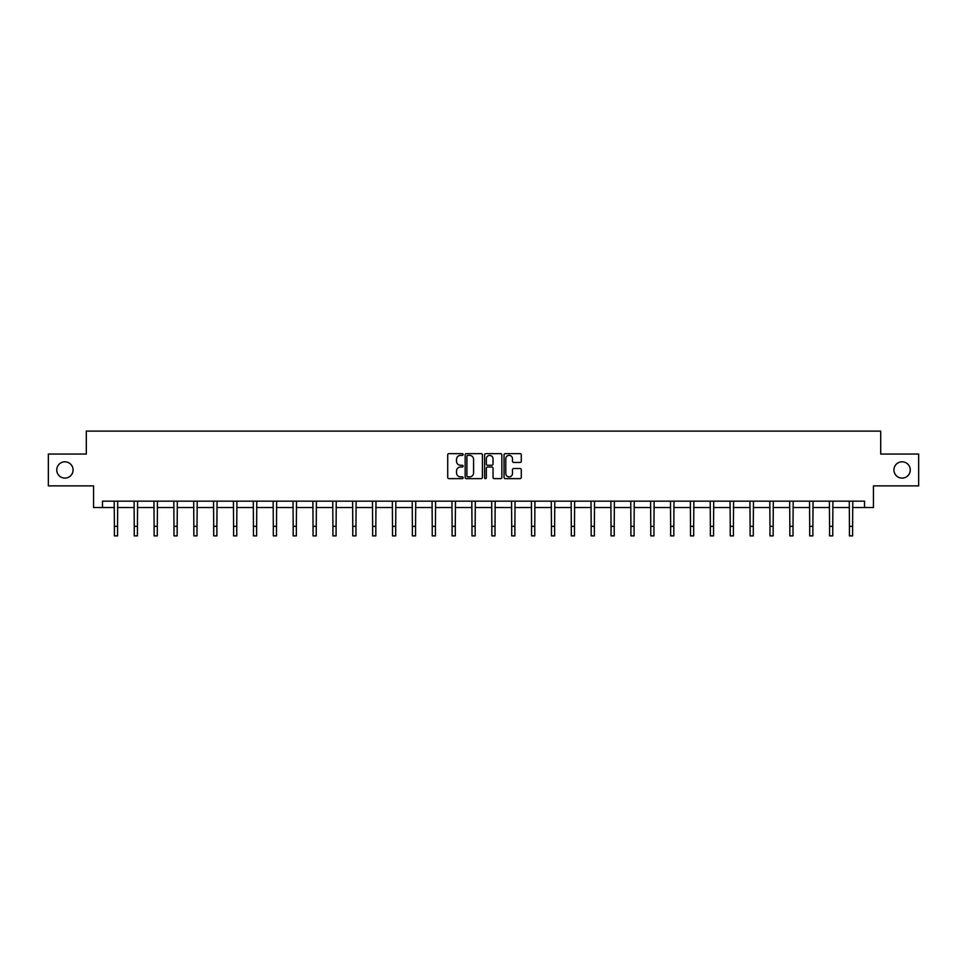 <?xml version="1.0" encoding="UTF-8"?>
<svg xmlns="http://www.w3.org/2000/svg" width="967" height="967" viewBox="0 0 967 967"><rect width="100%" height="100%" fill="white"/><g stroke="black" fill="none" stroke-linecap="round" stroke-linejoin="round"><path stroke-width="1.45" d="M463.12 454.514A0.87 0.87 0 0 0 462.25 453.632L448.966 453.632A1.245 1.245 0 0 0 447.721 454.889L447.721 477.384A1.245 1.245 0 0 0 448.966 478.641L462.25 478.641A0.87 0.87 0 0 0 463.12 477.758A0.87 0.87 0 0 0 462.25 476.888L460.534 476.888A4.001 4.001 0 0 1 456.533 472.887L456.533 471.014A4.001 4.001 0 0 1 460.534 467.013L462.25 467.013A0.87 0.87 0 0 0 463.12 466.13A0.87 0.87 0 0 0 462.25 465.26L460.534 465.26A4.001 4.001 0 0 1 456.533 461.259L456.533 459.385A4.001 4.001 0 0 1 460.534 455.384L462.25 455.384A0.87 0.87 0 0 0 463.12 454.514M893.943 469.962A8.147 8.147 0 0 0 902.09 478.109A8.147 8.147 0 0 0 910.249 469.962A8.147 8.147 0 0 0 902.09 461.803A8.147 8.147 0 0 0 893.943 469.962M56.751 469.962A8.147 8.147 0 0 0 64.91 478.109A8.147 8.147 0 0 0 73.057 469.962A8.147 8.147 0 0 0 64.91 461.803A8.147 8.147 0 0 0 56.751 469.962M520.028 462.444A1.245 1.245 0 0 0 521.286 461.199L521.286 454.889A1.245 1.245 0 0 0 520.028 453.632L505.282 453.632A1.245 1.245 0 0 0 504.037 454.889L504.037 477.384A1.245 1.245 0 0 0 505.282 478.641L520.028 478.641A1.245 1.245 0 0 0 521.286 477.384L521.286 469.757A1.245 1.245 0 0 0 520.028 468.512L513.719 468.512A1.245 1.245 0 0 0 512.474 469.757L512.474 473.54A3.348 3.348 0 0 1 509.125 476.888A3.348 3.348 0 0 1 505.777 473.54L505.777 458.733A3.348 3.348 0 0 1 509.125 455.384A3.348 3.348 0 0 1 512.474 458.733L512.474 461.199A1.245 1.245 0 0 0 513.719 462.444L520.028 462.444M102.478 507.53L102.478 501.16L864.522 501.16L864.522 507.53L873.443 507.53L873.443 485.869L918.65 485.869L918.65 454.043L880.695 454.043L880.695 431.113L86.305 431.113L86.305 454.043L48.35 454.043L48.35 485.869L93.557 485.869L93.557 507.53L114.384 507.53M482.412 454.889A1.245 1.245 0 0 0 481.155 453.632L466.408 453.632A1.245 1.245 0 0 0 465.151 454.889L465.151 477.384A1.245 1.245 0 0 0 466.408 478.641L481.155 478.641A1.245 1.245 0 0 0 482.412 477.384L482.412 454.889M485.845 453.632L500.592 453.632A1.245 1.245 0 0 1 501.849 454.889L501.849 477.384A1.245 1.245 0 0 1 500.592 478.641L494.282 478.641A1.245 1.245 0 0 1 493.037 477.384L493.037 468.258A1.245 1.245 0 0 0 491.78 467.013L487.598 467.013A1.245 1.245 0 0 0 486.341 468.258L486.341 477.758A0.87 0.87 0 0 1 485.47 478.641A0.87 0.87 0 0 1 484.588 477.758L484.588 454.889A1.245 1.245 0 0 1 485.845 453.632M117.563 507.53L134.244 507.53M137.435 507.53L154.116 507.53M157.295 507.53L173.975 507.53M177.166 507.53L193.847 507.53M197.026 507.53L213.707 507.53M216.898 507.53L233.579 507.53M236.758 507.53L253.451 507.53M256.63 507.53L273.31 507.53M276.489 507.53L293.182 507.53M296.361 507.53L313.042 507.53M316.233 507.53L332.914 507.53M336.093 507.53L352.774 507.53M355.965 507.53L372.646 507.53M375.825 507.53L392.505 507.53M395.696 507.53L412.377 507.53M415.556 507.53L432.237 507.53M435.428 507.53L452.109 507.53M455.288 507.53L471.981 507.53M475.16 507.53L491.84 507.53M495.019 507.53L511.712 507.53M514.891 507.53L531.572 507.53M534.763 507.53L551.444 507.53M554.623 507.53L571.304 507.53M574.495 507.53L591.175 507.53M594.354 507.53L611.035 507.53M614.226 507.53L630.907 507.53M634.086 507.53L650.767 507.53M653.958 507.53L670.639 507.53M673.818 507.53L690.511 507.53M693.69 507.53L710.37 507.53M713.549 507.53L730.242 507.53M733.421 507.53L750.102 507.53M753.293 507.53L769.974 507.53M773.153 507.53L789.834 507.53M793.025 507.53L809.705 507.53M812.884 507.53L829.565 507.53M832.756 507.53L849.437 507.53M852.616 507.53L864.522 507.53M467.786 455.384A0.87 0.87 0 0 0 466.904 456.267L466.904 476.006A0.87 0.87 0 0 0 467.786 476.888L469.599 476.888A4.001 4.001 0 0 0 473.588 472.887L473.588 459.385A4.001 4.001 0 0 0 469.599 455.384L467.786 455.384M493.037 458.793A3.348 3.348 0 0 0 489.689 455.445A3.348 3.348 0 0 0 486.341 458.793L486.341 464.015A1.245 1.245 0 0 0 487.598 465.26L491.78 465.26A1.245 1.245 0 0 0 493.037 464.015L493.037 458.793M114.215 501.16L114.384 526.338L117.563 526.338L117.72 501.16M114.384 526.338L114.384 535.887L117.563 535.887L117.563 526.338M134.087 501.16L134.244 526.338L137.435 526.338L137.592 501.16M134.244 526.338L134.244 535.887L137.435 535.887L137.435 526.338M153.946 501.16L154.116 526.338L157.295 526.338L157.464 501.16M154.116 526.338L154.116 535.887L157.295 535.887L157.295 526.338M173.818 501.16L173.975 526.338L177.166 526.338L177.324 501.16M173.975 526.338L173.975 535.887L177.166 535.887L177.166 526.338M193.69 501.16L193.847 526.338L197.026 526.338L197.195 501.16M193.847 526.338L193.847 535.887L197.026 535.887L197.026 526.338M213.55 501.16L213.707 526.338L216.898 526.338L217.055 501.16M213.707 526.338L213.707 535.887L216.898 535.887L216.898 526.338M233.422 501.16L233.579 526.338L236.758 526.338L236.927 501.16M233.579 526.338L233.579 535.887L236.758 535.887L236.758 526.338M253.281 501.16L253.451 526.338L256.63 526.338L256.787 501.16M253.451 526.338L253.451 535.887L256.63 535.887L256.63 526.338M273.153 501.16L273.31 526.338L276.489 526.338L276.659 501.16M273.31 526.338L273.31 535.887L276.489 535.887L276.489 526.338M293.013 501.16L293.182 526.338L296.361 526.338L296.518 501.16M293.182 526.338L293.182 535.887L296.361 535.887L296.361 526.338M312.885 501.16L313.042 526.338L316.233 526.338L316.39 501.16M313.042 526.338L313.042 535.887L316.233 535.887L316.233 526.338M332.745 501.16L332.914 526.338L336.093 526.338L336.25 501.16M332.914 526.338L332.914 535.887L336.093 535.887L336.093 526.338M352.617 501.16L352.774 526.338L355.965 526.338L356.122 501.16M352.774 526.338L352.774 535.887L355.965 535.887L355.965 526.338M372.476 501.16L372.646 526.338L375.825 526.338L375.994 501.16M372.646 526.338L372.646 535.887L375.825 535.887L375.825 526.338M392.348 501.16L392.505 526.338L395.696 526.338L395.854 501.16M392.505 526.338L392.505 535.887L395.696 535.887L395.696 526.338M412.22 501.16L412.377 526.338L415.556 526.338L415.725 501.16M412.377 526.338L412.377 535.887L415.556 535.887L415.556 526.338M432.08 501.16L432.237 526.338L435.428 526.338L435.585 501.16M432.237 526.338L432.237 535.887L435.428 535.887L435.428 526.338M451.952 501.16L452.109 526.338L455.288 526.338L455.457 501.16M452.109 526.338L452.109 535.887L455.288 535.887L455.288 526.338M471.811 501.16L471.981 526.338L475.16 526.338L475.317 501.16M471.981 526.338L471.981 535.887L475.16 535.887L475.16 526.338M491.683 501.16L491.84 526.338L495.019 526.338L495.189 501.16M491.84 526.338L491.84 535.887L495.019 535.887L495.019 526.338M511.543 501.16L511.712 526.338L514.891 526.338L515.048 501.16M511.712 526.338L511.712 535.887L514.891 535.887L514.891 526.338M531.415 501.16L531.572 526.338L534.763 526.338L534.92 501.16M531.572 526.338L531.572 535.887L534.763 535.887L534.763 526.338M551.275 501.16L551.444 526.338L554.623 526.338L554.78 501.16M551.444 526.338L551.444 535.887L554.623 535.887L554.623 526.338M571.146 501.16L571.304 526.338L574.495 526.338L574.652 501.16M571.304 526.338L571.304 535.887L574.495 535.887L574.495 526.338M591.006 501.16L591.175 526.338L594.354 526.338L594.524 501.16M591.175 526.338L591.175 535.887L594.354 535.887L594.354 526.338M610.878 501.16L611.035 526.338L614.226 526.338L614.383 501.16M611.035 526.338L611.035 535.887L614.226 535.887L614.226 526.338M630.75 501.16L630.907 526.338L634.086 526.338L634.255 501.16M630.907 526.338L630.907 535.887L634.086 535.887L634.086 526.338M650.61 501.16L650.767 526.338L653.958 526.338L654.115 501.16M650.767 526.338L650.767 535.887L653.958 535.887L653.958 526.338M670.482 501.16L670.639 526.338L673.818 526.338L673.987 501.16M670.639 526.338L670.639 535.887L673.818 535.887L673.818 526.338M690.341 501.16L690.511 526.338L693.69 526.338L693.847 501.16M690.511 526.338L690.511 535.887L693.69 535.887L693.69 526.338M710.213 501.16L710.37 526.338L713.549 526.338L713.719 501.16M710.37 526.338L710.37 535.887L713.549 535.887L713.549 526.338M730.073 501.16L730.242 526.338L733.421 526.338L733.578 501.16M730.242 526.338L730.242 535.887L733.421 535.887L733.421 526.338M749.945 501.16L750.102 526.338L753.293 526.338L753.45 501.16M750.102 526.338L750.102 535.887L753.293 535.887L753.293 526.338M769.805 501.16L769.974 526.338L773.153 526.338L773.31 501.16M769.974 526.338L769.974 535.887L773.153 535.887L773.153 526.338M789.676 501.16L789.834 526.338L793.025 526.338L793.182 501.16M789.834 526.338L789.834 535.887L793.025 535.887L793.025 526.338M809.536 501.16L809.705 526.338L812.884 526.338L813.054 501.16M809.705 526.338L809.705 535.887L812.884 535.887L812.884 526.338M829.408 501.16L829.565 526.338L832.756 526.338L832.913 501.16M829.565 526.338L829.565 535.887L832.756 535.887L832.756 526.338M849.28 501.16L849.437 526.338L852.616 526.338L852.785 501.16M849.437 526.338L849.437 535.887L852.616 535.887L852.616 526.338"/></g></svg>

